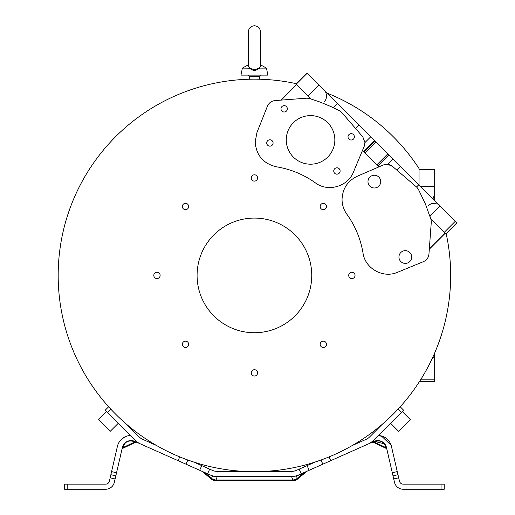 <?xml version="1.0" encoding="UTF-8"?>
<svg xmlns="http://www.w3.org/2000/svg" width="515" height="515" viewBox="0 0 515 515"><rect width="100%" height="100%" fill="white"/><g stroke="black" fill="none" stroke-linecap="round" stroke-linejoin="round"><path stroke-width="0.77" d="M444.233 489.25L444.233 484.152L444.233 489.25L403.2 489.25A8.916 8.916 0 0 1 394.509 482.336L393.73 478.956L398.694 477.811L397.265 471.605L392.295 472.751L393.73 478.956M392.295 472.751L386.462 447.49A8.916 8.916 0 0 0 374.148 441.349L364.774 445.52M386.668 448.378L386.894 449.363L385.922 447.625L386.668 448.378L386.482 447.554M373.272 442.256L374.032 441.973L385.922 447.625L386.16 448.385L385.716 446.73C383.701 441.716 380.179 439.965 375.165 441.471A1.275 1.088 66 0 0 374.148 441.349L384.679 443.853L386.462 447.49A1.275 1.094 -13 0 0 385.716 446.73M374.218 441.316L380.064 440.879L374.148 441.349A1.275 1.088 66 0 1 375.165 441.471A1.275 1.088 66 0 0 374.148 441.349A1.275 1.088 66 0 1 375.165 441.471L374.032 441.973A1.275 1.088 -114 0 0 373.021 441.851A1.275 1.088 -114 0 1 374.032 441.973M380.038 440.872L384.679 443.853L386.462 447.49M352.363 445.469L366.358 439.237A10.191 10.191 0 0 0 369.422 437.132L382.181 424.373M301.681 468.038L302.241 467.787M303.11 467.401L303.799 467.092M304.172 466.925L303.618 467.169M264.189 471.418L291.381 471.418A12.74 12.74 0 0 0 296.563 470.311L299.17 469.152L301.243 473.806L298.636 474.972A17.832 17.832 0 0 1 291.381 476.51L217.459 476.51A17.832 17.832 0 0 1 210.204 474.972L207.597 473.806L209.669 469.152L193.576 461.987L187.846 460.024L185.986 464.189L207.597 473.806M301.243 473.806L322.853 464.189L320.993 460.024L315.264 461.987L299.17 469.152M429.304 249.196L445.237 233.263L446.325 234.351A196.247 196.247 0 0 1 254.423 471.656A196.247 196.247 0 0 1 58.176 275.409A196.247 196.247 0 0 1 295.481 83.507A196.247 196.247 0 0 1 296.267 83.675M327.019 93.086A196.247 196.247 0 0 1 419.049 168.592L419.049 185.117M109.637 407.893L109.103 407.301M398.05 409.135L400.207 406.786L398.05 409.135L401.34 412.425L373.021 440.737A15.289 15.289 0 0 1 368.431 443.891L330.765 460.661L329.091 456.895M254.423 79.162C260.996 79.239 260.996 79.239 254.423 79.162C247.844 79.239 247.844 79.239 254.423 79.162M259.515 79.233L256.605 79.175M249.324 79.233L252.234 79.175M209.669 469.152L207.159 468.038M206.779 467.865L212.277 470.311A12.74 12.74 0 0 0 217.459 471.418L244.651 471.418L217.311 471.412L217.24 472.01L217.311 471.412M126.658 424.373L139.417 437.132A10.191 10.191 0 0 0 142.481 439.237L156.476 445.469M105.247 410.172L108.633 406.786L105.247 410.172L135.818 440.737A15.289 15.289 0 0 0 140.408 443.891L185.986 464.189M136.694 442.237L144.065 445.52M212.186 475.712L204.925 472.802C201.59 471.161 201.59 471.161 204.925 472.802A1.275 0.65 -66 0 0 204.706 472.519L204.764 472.545M212.277 470.311L212.862 470.556M293.209 471.283L291.381 471.418L291.381 472.01M217.459 472.01L217.459 471.418L244.651 471.418M291.529 471.412L291.599 472.01L291.529 471.412L292.179 471.392M296.563 470.311L295.977 470.556M295.159 470.845L293.37 471.257M297.76 475.332L303.914 472.802A1.275 0.65 66 0 1 304.133 472.519L304.075 472.545M373.896 441.458L372.068 442.282L373.253 442.263L386.153 448.398M322.853 464.189L330.765 460.661M383.759 436.823L378.274 435.49A14.014 14.014 0 0 1 391.432 446.344L397.265 471.605M397.979 474.708L393.016 475.854L397.979 474.708M398.694 477.811L399.473 481.19A3.824 3.824 0 0 0 403.2 484.152L444.233 484.152M381.422 435.967L391.149 445.314M401.34 412.425L403.593 410.172L400.207 406.786L403.593 410.172M390.531 423.233L398.636 431.338L410.346 419.628L402.241 411.524M295.945 475.918L295.513 476.027M294.155 476.291L293.37 476.401M202.311 471.515L211.105 478.918L211.562 478.371A7.641 6.843 20 0 0 216.017 479.986L216.017 480.707L292.823 480.707L292.823 479.986A7.641 6.843 -20 0 0 297.277 478.371L297.734 478.918L306.908 471.289L305.659 471.843M298.43 475.242L303.914 472.802C307.371 471.09 307.371 471.09 303.914 472.802L297.277 478.371L296.415 476.008L291.599 476.626L292.823 479.986L236.404 479.986M291.587 476.51L217.459 476.632L212.425 476.008L214.002 476.343M325.57 458.305L323.916 458.942L325.57 458.305M328.358 457.198L329.542 456.708L328.358 457.198M212.064 475.68L204.925 472.802L211.562 478.371L212.425 476.008M217.253 476.51L216.017 479.986L292.823 479.986M122.358 447.554L122.171 448.378L122.918 447.625L123.124 446.73C124.997 441.793 128.512 440.035 133.675 441.471A1.275 1.088 -66 0 1 134.692 441.349A1.275 1.088 -66 0 0 133.675 441.471A1.275 1.088 -66 0 1 134.692 441.349A8.916 8.916 0 0 0 122.377 447.49L116.544 472.751L111.581 471.605L117.407 446.344A14.014 14.014 0 0 1 130.565 435.49L129.207 435.606M121.682 439.089L124.849 436.939L120.89 439.862M128.93 435.645L127.52 435.941M118.553 443.183L119.203 442.037M120.111 440.756L119.152 442.121M117.69 445.314L117.568 445.726M115.109 478.956L114.33 482.336A8.916 8.916 0 0 1 105.639 489.25L64.607 489.25L64.607 484.152L105.639 484.152A3.824 3.824 0 0 0 109.367 481.19L110.146 477.811L115.109 478.956L116.544 472.751M111.581 471.605L110.146 477.811M122.66 448.404L121.946 449.363L122.261 447.986L122.023 449.009M132.246 440.66L131.377 440.583M130.404 440.602L129.645 440.692M126.426 441.876L128.795 440.872L125.692 442.379M124.624 443.331L123.684 444.497M136.591 442.192L135.818 441.851A1.275 1.088 -66 0 0 134.808 441.973L135.587 442.263L122.686 448.398M128.705 440.898L132.522 440.698L128.705 440.898M126.066 442.108L125.705 442.366M122.918 447.625L122.679 448.385L122.918 447.625L122.679 448.385L122.918 447.625L134.808 441.973L133.675 441.471M110.86 474.708L115.83 475.854M293.473 471.244L293.795 471.186M434.679 381.338L434.679 352.994M445.237 233.263L430.791 218.824L429.967 216.229L440.061 206.129L370.723 136.79L364.981 142.533L364.292 146.118L353.451 172.061L362.463 150.489L378.885 166.911M295.481 83.507L296.569 84.595L281.042 100.122M320.169 344.323A3.161 3.161 0 0 0 324.54 347.245A3.161 3.161 0 0 0 325.564 342.089A3.161 3.161 0 0 0 320.169 344.323M349.64 277.649A3.161 3.161 0 0 0 354.796 276.619A3.161 3.161 0 0 0 351.874 272.248A3.161 3.161 0 0 0 349.64 277.649M323.33 209.663A3.161 3.161 0 0 0 326.253 205.292A3.161 3.161 0 0 0 321.096 204.262A3.161 3.161 0 0 0 323.33 209.663M256.657 180.192A3.161 3.161 0 0 0 255.627 175.036A3.161 3.161 0 0 0 251.256 177.958A3.161 3.161 0 0 0 256.657 180.192M188.67 206.502A3.161 3.161 0 0 0 184.299 203.58A3.161 3.161 0 0 0 183.276 208.736A3.161 3.161 0 0 0 188.67 206.502M159.199 273.175A3.161 3.161 0 0 0 154.043 274.199A3.161 3.161 0 0 0 156.966 278.576A3.161 3.161 0 0 0 159.199 273.175M185.509 341.162A3.161 3.161 0 0 0 182.587 345.533A3.161 3.161 0 0 0 187.743 346.556A3.161 3.161 0 0 0 185.509 341.162M252.183 370.633A3.161 3.161 0 0 0 253.213 375.789A3.161 3.161 0 0 0 257.584 372.866A3.161 3.161 0 0 0 252.183 370.633M281.242 100.103L296.569 84.595M310.873 98.906L296.659 84.692M355.459 128.344L358.871 124.933L306.94 73.001L295.958 83.984M434.679 200.747L434.679 169.422L419.049 169.422M434.679 381.403L419.049 381.403M456.824 222.892L445.848 233.874M456.779 222.847L440.061 206.129M418.27 189.063L425.422 204.024L431.042 219.628L431.3 221.926L428.95 254.088C428.544 257.629 426.723 260.139 423.485 261.626L397.477 272.306C383.192 278.66 365.103 268.56 363.017 253.065C360.616 238.851 355.221 225.885 346.82 214.169C343.685 209.74 342.089 204.816 342.044 199.389C342.533 188.651 347.612 180.932 357.275 176.227L383.302 165.012C386.656 163.725 389.746 164.195 392.565 166.422L416.835 187.28L418.27 189.063L416.835 187.28M398.945 257.03A6.367 6.367 67.5 0 0 407.751 262.92A6.367 6.367 -112.5 0 1 398.945 257.03A6.367 6.367 -112.5 0 1 402.878 251.146A6.367 6.367 67.5 0 0 398.945 257.03M371.914 175.724L371.907 175.724A6.367 6.367 67.5 0 0 367.98 181.615A6.367 6.367 67.5 0 0 376.787 187.499A6.367 6.367 -112.5 0 1 367.98 181.608A6.367 6.367 -112.5 0 1 371.914 175.724A6.367 6.367 -112.5 0 1 380.72 181.608A6.367 6.367 -112.5 0 1 376.787 187.499L376.787 187.499M364.981 142.687L362.811 136.861L341.728 112.457L339.906 110.995L331.415 106.779L320.478 102.195L309.245 98.41L306.953 98.165L275.042 100.573C271.444 100.998 268.907 102.858 267.433 106.167L256.966 132.503L255.176 141.844C256.2 155.337 263.294 163.661 276.452 166.809C290.66 169.158 303.638 174.501 315.373 182.857C327.836 192.359 347.825 186.694 353.451 172.061M336.926 174.167A3.187 3.187 22.5 0 0 340.106 170.742A3.187 3.187 22.5 0 0 333.984 169.763A3.187 3.187 22.5 0 0 336.926 174.167M351.198 140.016A3.187 3.187 22.5 0 0 354.372 136.591A3.187 3.187 22.5 0 0 348.256 135.612A3.187 3.187 22.5 0 0 351.198 140.016M284.171 105.639A3.187 3.187 22.5 0 0 280.997 109.064A3.187 3.187 22.5 0 0 287.113 110.043A3.187 3.187 22.5 0 0 284.171 105.639M266.957 141.76A3.187 3.187 -157.5 0 1 269.899 139.803A3.187 3.187 22.5 0 0 266.725 143.215A3.187 3.187 22.5 0 0 272.841 144.194A3.187 3.187 22.5 0 0 269.899 139.79A3.187 3.187 -157.5 0 1 272.841 144.2M288.097 130.61A24.295 24.295 -157.5 0 1 288.123 130.546A24.295 24.295 -157.5 0 1 310.545 115.618A24.295 24.295 22.5 0 0 288.13 130.533A24.295 24.295 22.5 0 0 288.104 130.604A24.295 24.295 22.5 0 0 310.551 164.201A24.295 24.295 22.5 0 0 332.967 149.273A24.295 24.295 22.5 0 0 332.999 149.202A24.295 24.295 22.5 0 0 310.551 115.605A24.295 24.295 -157.5 0 1 332.993 149.208M341.728 112.457L339.906 111.002L333.417 107.719L337.537 103.605M370.716 136.784L358.871 124.939M392.565 166.422L387.769 164.343L393.029 159.096M333.984 169.77A3.187 3.187 -157.5 0 1 340.1 170.755A3.187 3.187 -157.5 0 1 339.868 172.21M348.256 135.619A3.187 3.187 -157.5 0 1 354.372 136.604A3.187 3.187 -157.5 0 1 354.14 138.052M281.229 107.609A3.187 3.187 -157.5 0 1 287.344 108.594A3.187 3.187 -157.5 0 1 287.113 110.049M429.323 248.996L445.14 233.173M402.878 251.146L402.878 251.146A6.367 6.367 -112.5 0 1 411.685 257.03A6.367 6.367 -112.5 0 1 407.751 262.914L407.751 262.914M197.091 275.409A57.326 57.326 0 0 1 254.423 218.083A57.326 57.326 0 0 1 311.749 275.409A57.326 57.326 0 0 1 254.423 332.735A57.326 57.326 0 0 1 197.091 275.409M183.205 458.279L184.924 458.942L183.205 458.279M180.482 457.198L179.297 456.708L180.482 457.198M118.308 423.233L110.204 431.338L98.494 419.628L106.599 411.524M249.472 68.199L242.378 68.109L240.981 75.113L267.858 75.113L266.461 68.109L260.075 68.109L254.423 70.896L248.764 68.109L254.423 69.583L258.24 68.547L260.468 66.3L260.468 31.801C260.114 28.125 258.092 26.111 254.423 25.75C250.747 26.111 248.726 28.125 248.372 31.801L248.372 66.3L250.599 68.547M260.075 68.109L258.24 68.547L260.075 68.109M248.372 66.3L248.623 65.276M110.789 409.135L107.5 412.425M179.748 456.895L178.074 460.661M199.678 470.285L201.751 465.631M441.046 489.25L441.046 484.152M307.088 465.631L309.161 470.285M123.124 446.73A1.275 1.094 13 0 0 122.377 447.49M67.793 484.152L67.793 489.25M420.987 379.188L434.679 379.188M434.679 357.693L432.587 357.693M434.679 186.456L420.388 186.456M419.049 169.757L434.679 169.757M444.278 232.31L455.26 221.328M416.519 187.009L418.734 184.795M377.83 165.856L388.806 154.873M374.56 140.627L363.584 151.61M318.978 85.046L307.996 96.028M296.189 84.222L307.172 73.239M400.348 166.416L396.775 170.04M376.832 164.858L387.808 153.876M375.956 142.018L364.974 153M363.893 151.919L374.875 140.943M259.515 79.162L259.515 76.387L249.324 76.387L248.05 75.113M254.423 70.896L254.423 69.583M386.849 449.17L386.179 448.404M386.057 446.183L385.786 445.584L386.057 446.183M385.741 445.481L385.458 444.966L385.741 445.481M385.716 445.443L386.211 446.608M384.995 444.258L384.325 443.441L384.995 444.258M383.347 442.533L382.954 442.237L383.347 442.533M382.433 441.889L381.75 441.51L382.433 441.889M381.158 441.246L380.501 441.001L381.158 441.246M380.147 440.898L379.78 440.808L380.147 440.898M376.156 440.724L374.978 441.027L376.156 440.724M206.489 467.736L205.485 467.292M292.823 480.707A7.641 7.641 0 0 0 297.734 478.918M295.964 475.911L294.805 476.182M294.451 476.246L293.537 476.381M304.133 472.519L306.914 471.283M210.204 474.972L211.079 475.332M211.105 478.918A7.641 7.641 0 0 0 216.017 480.707M202.344 471.47L203.155 471.83M204.706 472.519L201.932 471.283M133.868 441.027L132.696 440.731L133.868 441.027M129.117 440.795L128.641 440.911L129.117 440.795M128.042 441.104L127.302 441.406L128.042 441.104M123.156 445.378L122.634 446.582M135.818 441.851L136.681 442.237L135.587 442.263M123.33 437.808L122.094 438.728L123.33 437.808M304.693 466.693L304.056 466.976M428.544 205.421L431.074 203.74C436.688 203.489 439.443 204.049 439.353 205.421M324.411 101.288C324.141 101.674 328.184 98.545 325.647 92.095L324.411 90.479M434.216 354.062L434.679 356.683M432.935 199.002L434.679 194.136M249.324 79.162L249.324 76.387M259.515 76.387L260.79 75.113M260.468 64.781L266.461 68.109M248.372 64.781L242.378 68.109"/></g></svg>
